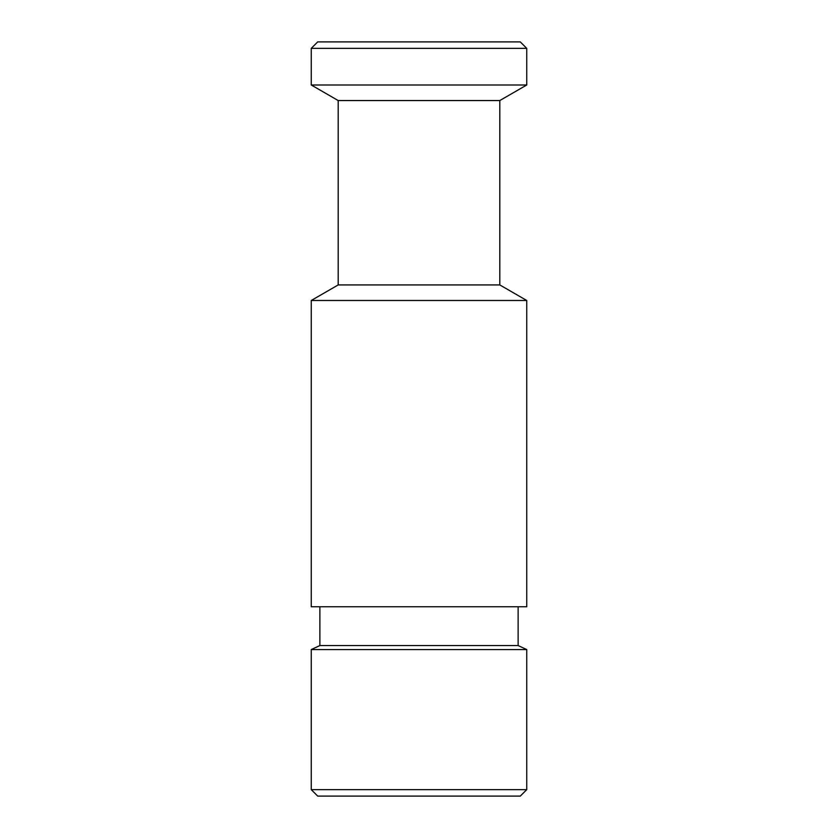 <?xml version="1.0" encoding="UTF-8"?>
<svg xmlns="http://www.w3.org/2000/svg" width="838" height="838" viewBox="0 0 838 838"><rect width="100%" height="100%" fill="white"/><g stroke="black" fill="none" stroke-linecap="round" stroke-linejoin="round"><path stroke-width="1.26" d="M526.746 48.363L520.283 41.9L317.717 41.9L311.254 48.363L526.746 48.363L526.746 84.994L311.254 84.994L311.254 48.363M526.746 789.637L311.254 789.637L311.254 649.565L526.746 649.565L526.746 789.637L520.283 796.1L317.717 796.1L311.254 789.637M338.196 284.93L499.804 284.93L526.746 300.486L311.254 300.486L338.196 284.93L338.196 100.55L311.254 84.994M526.746 300.486L526.746 606.764L311.254 606.764L311.254 300.486M526.746 649.565L518.125 645.553L319.875 645.553L311.254 649.565M499.804 284.93L499.804 100.55L338.196 100.55M518.125 645.553L518.125 606.764M319.875 645.553L319.875 606.764M499.804 100.55L526.746 84.994"/></g></svg>
